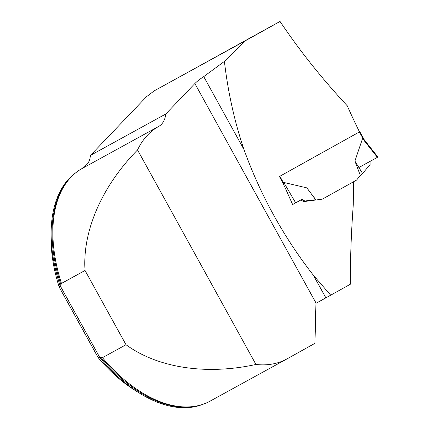 <?xml version="1.0" encoding="UTF-8"?>
<svg xmlns="http://www.w3.org/2000/svg" width="429" height="429" viewBox="0 0 429 429"><rect width="100%" height="100%" fill="white"/><g stroke="black" fill="none" stroke-linecap="round" stroke-linejoin="round"><path stroke-width="0.64" d="M300.863 199.973L303.662 201.63L322.399 199.12L353.469 181.81L353.271 204.874C351.276 232.073 350.279 258.542 350.279 284.277L330.695 295.19L313.406 275.284C283.607 237.023 260.446 195.072 243.929 149.426C234.416 121.198 227.917 91.86 224.415 61.406L244.417 41.297L280.04 21.45L154.333 90.787L244.417 41.297M255.952 364.457C206.413 375.354 157.888 367.985 126.013 344.734L102.445 357.679A132.759 77.66 -118.8 0 0 182.368 406.831A132.759 77.66 -118.8 0 0 210.167 401.099L286.808 358.998A132.759 77.66 -118.8 0 1 255.952 364.457L137.537 149.946A132.759 77.66 -118.8 0 1 158.725 126.41A33.108 19.364 61.2 0 0 165.809 113.985L90.498 155.357L146.493 96.713L154.333 90.787M330.695 295.19L315.921 303.362L314.966 343.313L287.044 358.869A132.759 77.66 -118.8 0 1 286.808 358.998M137.537 149.946C101.941 186.1 82.336 231.118 85.033 270.495L61.465 283.44A132.759 77.66 -118.8 0 1 62.575 188.776A132.759 77.66 -118.8 0 1 82.084 168.517L88.583 162.141A33.108 19.364 61.2 0 0 90.498 155.357M85.033 270.495L126.013 344.734M292.626 204.553L284.915 187.242A559.684 453.936 60.9 0 1 279.472 176.475L359.491 131.891A559.684 453.936 -119.1 0 1 347.254 105.791C321.847 78.518 299.442 50.402 280.04 21.45M165.809 113.985L194.868 83.553C196.975 81.419 199.93 79.108 203.732 76.614L224.415 61.406M75.799 172.737A132.432 77.467 61.2 0 0 51.142 232.325L51.089 237.586A125.81 73.595 -118.8 0 0 59.202 287.081L98.134 357.604A125.81 73.595 -118.8 0 0 135.012 390.347L139.479 393.125A132.432 77.467 61.2 0 1 99.973 357.845L100.917 357.325L102.445 357.679M139.479 393.125A132.432 77.467 61.2 0 0 202.997 404.274M51.142 232.325A132.432 77.467 61.2 0 0 60.006 285.441L60.945 284.926A132.432 77.467 -118.8 0 1 71.52 176.592M59.202 287.081L60.006 285.441L99.973 357.845L98.134 357.604M61.465 283.44L60.945 284.926M353.056 182.035L353.469 181.81M325.868 297.86L313.406 275.284M243.929 149.426L203.732 76.614M358.848 132.223L359.813 131.698L359.379 131.944L363.116 138.717L362.537 138.556L354.906 161.084L360.355 175.472L356.574 180.073L322.388 199.12M315.985 199.984L306.832 187.87L283.773 182.443L283.483 184.449M364.291 139.827L363.116 138.717M306.832 187.87L315.862 200M315.428 199.758L304.815 200.997L303.662 201.63M304.815 200.997L301.909 199.388L295.667 202.869L283.773 182.443M354.906 161.084L362.58 173.488L370.071 164.634L370.045 161.422L377.391 157.336L362.537 138.556M362.58 173.488L360.355 175.472M295.667 202.869L292.353 204.703M377.391 157.336L377.911 157.046L364.082 139.564M358.875 167.498L377.391 157.336L358.901 167.546M82.084 168.517L158.725 126.41M197.447 405.813A132.432 77.467 -118.8 0 1 100.917 357.325M316.141 303.239L194.868 83.553M279.864 176.255L283.601 183.022M359.813 131.698L364.328 139.875"/></g></svg>

